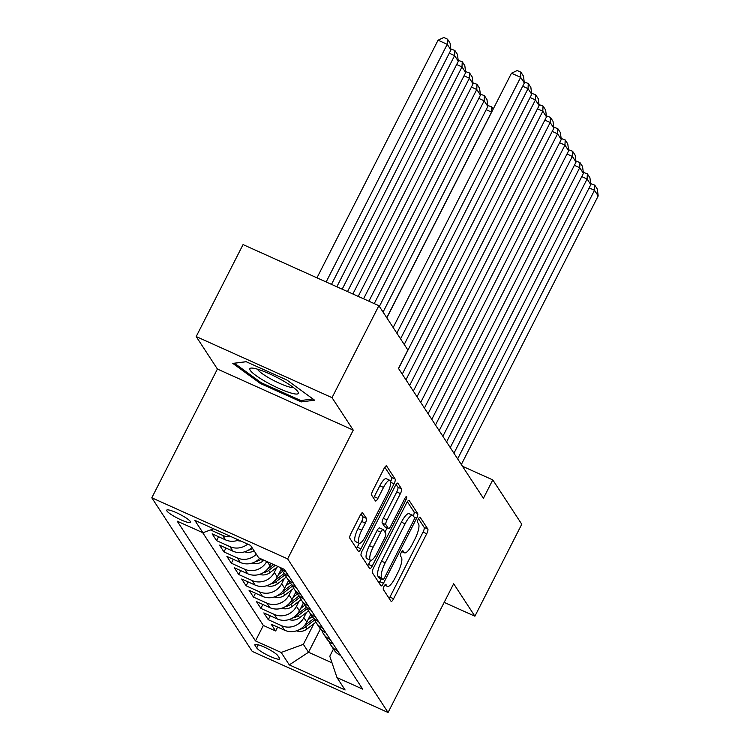 <?xml version="1.0" encoding="UTF-8"?>
<svg xmlns="http://www.w3.org/2000/svg" width="750" height="750" viewBox="0 0 750 750"><rect width="100%" height="100%" fill="white"/><g stroke="black" fill="none" stroke-linecap="round" stroke-linejoin="round"><path stroke-width="1.12" d="M384.103 586.181A2.878 0.797 114.2 0 0 383.325 589.481L391.031 601.266A4.106 1.134 114.2 0 0 391.181 601.406A4.106 1.134 114.2 0 0 393.591 598.762L426.713 533.766A4.106 1.134 114.2 0 0 427.828 529.041L420.122 517.266A2.878 0.797 114.2 0 0 420.019 517.172A2.878 0.797 114.2 0 0 418.331 519.019A2.878 0.797 114.2 0 0 417.553 522.319L418.547 523.847A13.153 3.628 114.2 0 1 414.975 538.95L412.219 544.369A13.153 3.628 114.2 0 1 404.503 552.816A13.153 3.628 114.2 0 1 404.006 552.375L403.012 550.847A2.878 0.797 114.2 0 0 402.909 550.753A2.878 0.797 114.2 0 0 401.222 552.6A2.878 0.797 114.2 0 0 400.434 555.9L401.438 557.428A13.153 3.628 114.2 0 1 397.866 572.531L395.109 577.95A13.153 3.628 114.2 0 1 387.394 586.397A13.153 3.628 114.2 0 1 386.897 585.956L385.903 584.428A2.878 0.797 114.2 0 0 385.8 584.334A2.878 0.797 114.2 0 0 384.103 586.181M166.903 510.966A13.397 2.241 -153 0 0 179.325 519.075A13.397 2.241 -153 0 0 190.584 522.328A13.397 2.241 -153 0 0 190.397 521.531A13.397 2.241 -153 0 0 177.966 513.413A13.397 2.241 -153 0 0 166.706 510.159A13.397 2.241 -153 0 0 166.903 510.966M362.794 512.784A4.106 1.134 114.2 0 0 362.644 512.644A4.106 1.134 114.2 0 0 360.234 515.288L350.934 533.522A4.106 1.134 114.2 0 0 349.828 538.237L358.378 551.325A4.106 1.134 114.2 0 0 358.528 551.456A4.106 1.134 114.2 0 0 360.938 548.822L394.059 483.816A4.106 1.134 114.2 0 0 395.175 479.1L386.625 466.022A4.106 1.134 114.2 0 0 386.466 465.881A4.106 1.134 114.2 0 0 384.056 468.516L372.834 490.547A4.106 1.134 114.2 0 0 371.719 495.272L375.375 500.869A4.106 1.134 114.2 0 0 375.534 501A4.106 1.134 114.2 0 0 377.944 498.366L383.512 487.444A10.997 3.028 114.2 0 1 389.962 480.375A10.997 3.028 114.2 0 1 387.384 493.369L365.587 536.166A10.997 3.028 114.2 0 1 359.137 543.225A10.997 3.028 114.2 0 1 361.706 530.231L365.344 523.097A4.106 1.134 114.2 0 0 366.459 518.381L362.438 512.616M353.25 430.134L332.025 397.659L378.881 305.691L243.056 244.594L196.191 336.562L217.416 369.037L151.809 497.794L287.644 558.891L353.25 430.134L217.416 369.037M444.169 602.391L474.9 616.209L453.675 583.744L388.069 712.5L287.644 558.891M474.9 616.209L521.766 524.241L492.787 479.906L462.469 466.275M378.881 305.691L407.869 350.025L398.494 368.419L483.412 498.3L492.787 479.906M373.481 567.994A4.106 1.134 114.2 0 0 372.366 572.719L380.916 585.797A4.106 1.134 114.2 0 0 381.075 585.938A4.106 1.134 114.2 0 0 383.484 583.294L416.597 518.297A4.106 1.134 114.2 0 0 417.712 513.581L409.163 500.494A4.106 1.134 114.2 0 0 409.012 500.363A4.106 1.134 114.2 0 0 406.594 502.997L373.481 567.994M369.647 568.556L361.097 555.478A4.106 1.134 114.2 0 1 362.213 550.763L395.325 485.756A4.106 1.134 114.2 0 1 397.734 483.122A4.106 1.134 114.2 0 1 397.894 483.253L401.55 488.859A4.106 1.134 114.2 0 1 400.434 493.575L387.009 519.938A4.106 1.134 114.2 0 0 385.894 524.653L388.322 528.366A4.106 1.134 114.2 0 0 388.472 528.506A4.106 1.134 114.2 0 0 390.881 525.872L404.869 498.422A2.878 0.797 114.2 0 1 406.556 496.575A2.878 0.797 114.2 0 1 405.881 499.978L372.216 566.053A4.106 1.134 114.2 0 1 369.797 568.697A4.106 1.134 114.2 0 1 369.647 568.556M231.141 536.672A16.753 15.853 146.8 0 1 222.591 535.359L225.544 539.878L212.147 533.85L216.572 540.628L218.559 536.737M247.669 544.097A16.753 15.853 146.8 0 1 229.978 546.656L232.931 551.175L219.534 545.147L223.959 551.925L225.947 548.025M256.341 554.222A16.753 15.853 146.8 0 1 237.356 557.944L240.309 562.463L226.912 556.434L231.347 563.212L233.325 559.322M266.756 561.459A16.753 15.853 146.8 0 1 244.744 569.241L247.697 573.759L234.3 567.731L238.725 574.509L240.712 570.619M276.928 567.3L274.312 572.428A16.753 15.853 146.8 0 1 252.131 580.538L255.084 585.056L241.678 579.028L246.112 585.806L248.1 581.916M284.306 578.597L281.691 583.725A16.753 15.853 146.8 0 1 259.509 591.834L262.462 596.353L249.066 590.325L253.5 597.103L255.478 593.203M291.694 589.884L289.078 595.012A16.753 15.853 146.8 0 1 266.897 603.122L269.85 607.641L256.453 601.613L260.878 608.391L262.866 604.5M299.072 601.181L296.466 606.309A16.753 15.853 146.8 0 1 274.284 614.419L277.238 618.938L263.831 612.909L268.266 619.688L281.663 625.716A16.753 15.853 -33.2 0 0 303.844 617.606L306.459 612.478M270.244 615.797L268.266 619.688M247.697 573.759A16.753 15.853 -33.2 0 0 269.878 565.65L271.031 563.381M255.084 585.056A16.753 15.853 -33.2 0 0 277.266 576.947L281.212 569.194M262.462 596.353A16.753 15.853 -33.2 0 0 284.644 588.234L288.6 580.491M269.85 607.641A16.753 15.853 -33.2 0 0 292.031 599.531L295.978 591.788M277.238 618.938A16.753 15.853 -33.2 0 0 299.419 610.828L303.366 603.075M279.45 658.144L277.819 655.659A12.984 2.166 -153 0 0 265.781 647.794A12.984 2.166 -153 0 0 254.878 644.644A12.984 2.166 -153 0 0 255.066 645.422L256.688 647.906A12.984 2.166 -153 0 0 268.725 655.763A12.984 2.166 -153 0 0 279.637 658.913A12.984 2.166 -153 0 0 279.45 658.144M151.809 497.794L252.234 651.403L388.069 712.5M213.666 528.806L202.903 532.734L177.206 521.175L255.478 640.903L281.175 652.463L303.356 644.353L313.847 623.775M202.903 532.734L194.784 520.312L250.584 545.409L258.703 557.841L284.4 569.391L362.672 689.119L336.975 677.559L345.103 689.981L289.294 664.884L281.175 652.463M202.669 532.631L263.353 625.453L275.653 630.984L271.219 624.206L284.616 630.234A16.753 15.853 -33.2 0 0 306.797 622.125L310.753 614.372M329.194 641.569A16.753 15.853 -33.2 0 0 330.947 645.262A16.753 15.853 -33.2 0 0 337.462 650.812L337.706 650.925M330.947 645.262L333.9 649.781A16.753 15.853 -33.2 0 0 340.416 655.331L340.659 655.434M286.012 571.856L285.778 571.753A16.753 15.853 146.8 0 1 280.219 567.516M280.069 567.441L282.206 570.722A16.753 15.853 -33.2 0 0 288.731 576.272L288.966 576.375M293.4 583.153L293.166 583.05A16.753 15.853 146.8 0 1 286.641 577.5A16.753 15.853 146.8 0 1 284.887 573.806M286.641 577.5L289.594 582.019A16.753 15.853 -33.2 0 0 296.119 587.559L296.353 587.672M300.778 594.45L300.544 594.338A16.753 15.853 146.8 0 1 294.019 588.787A16.753 15.853 146.8 0 1 292.275 585.103M294.019 588.787L296.981 593.306A16.753 15.853 -33.2 0 0 303.497 598.856L303.741 598.969M308.166 605.737L307.931 605.634A16.753 15.853 146.8 0 1 301.406 600.084A16.753 15.853 146.8 0 1 299.653 596.391M301.406 600.084L304.359 604.603A16.753 15.853 -33.2 0 0 310.884 610.153L311.119 610.256M315.553 617.034L315.309 616.931A16.753 15.853 146.8 0 1 308.794 611.381A16.753 15.853 146.8 0 1 307.041 607.688M308.794 611.381L311.747 615.9A16.753 15.853 -33.2 0 0 318.272 621.45L318.506 621.553M322.931 628.331L322.697 628.228A16.753 15.853 146.8 0 1 316.172 622.678A16.753 15.853 146.8 0 1 314.428 618.984M316.172 622.678L319.125 627.197A16.753 15.853 -33.2 0 0 325.65 632.747L325.884 632.85M330.319 639.628L330.084 639.516A16.753 15.853 146.8 0 1 323.559 633.966A16.753 15.853 146.8 0 1 321.806 630.281M323.559 633.966L326.512 638.484A16.753 15.853 -33.2 0 0 333.038 644.034L333.272 644.147M274.284 614.419L260.878 608.391M266.897 603.122L253.5 597.103M259.509 591.834L246.112 585.806M252.131 580.538L238.725 574.509M244.744 569.241L231.347 563.212M237.356 557.944L223.959 551.925M229.978 546.656L216.572 540.628M222.591 535.359L210.553 529.941M303.356 644.353L308.531 652.256L332.006 662.822M320.428 628.903L308.531 652.256L289.294 664.884M333.441 649.078L329.794 656.241L336.975 677.559M332.025 397.659L196.191 336.562M277.631 627.094L275.653 630.984M263.353 625.453L255.478 640.903M240.309 562.463A16.753 15.853 -33.2 0 0 259.734 558.3M232.931 551.175A16.753 15.853 -33.2 0 0 251.916 547.444M225.544 539.878A16.753 15.853 -33.2 0 0 238.641 540.037M246.131 361.697L232.8 363.394L260.381 383.494L301.284 401.897L314.616 400.2L287.034 380.1L246.131 361.697M302.062 400.378L301.284 401.897M260.887 382.5L260.381 383.494M389.166 598.406A4.106 1.134 114.2 0 0 389.925 597.112L423.038 532.116A4.106 1.134 114.2 0 0 424.153 527.391L418.491 518.719M413.316 515.841A4.106 1.134 114.2 0 0 414.047 511.931L407.362 501.703M379.05 582.947A4.106 1.134 114.2 0 0 379.809 581.644L381.206 578.906M382.697 579.525A2.878 0.797 114.2 0 0 382.8 579.619A2.878 0.797 114.2 0 0 384.488 577.772L413.559 520.716A2.878 0.797 114.2 0 0 414.347 517.416L413.287 515.803A13.153 3.628 114.2 0 0 412.8 515.363A13.153 3.628 114.2 0 0 405.084 523.819L385.209 562.809A13.153 3.628 114.2 0 0 381.647 577.913L382.697 579.525L379.022 577.875A2.878 0.797 114.2 0 0 379.134 577.969A2.878 0.797 114.2 0 0 379.275 577.987M412.8 515.363L409.125 513.713A13.153 3.628 114.2 0 0 401.409 522.159L405.084 523.819M379.022 577.875L377.972 576.262A13.153 3.628 114.2 0 1 381.544 561.159L401.409 522.159M396.084 484.462L397.884 487.209L401.55 488.859M385.003 526.884A4.106 1.134 114.2 0 1 384.806 526.856A4.106 1.134 114.2 0 1 384.647 526.716L382.219 523.003A4.106 1.134 114.2 0 1 383.334 518.288L396.769 491.925A4.106 1.134 114.2 0 0 397.884 487.209M387.141 527.906L384.947 532.209M370.622 560.325L368.541 564.403L372.216 566.053M373.069 547.294A10.997 3.028 114.2 0 0 370.5 560.288A10.997 3.028 114.2 0 0 376.95 553.219L384.628 538.144A4.106 1.134 114.2 0 0 385.744 533.428L383.316 529.716A4.106 1.134 114.2 0 0 383.166 529.575A4.106 1.134 114.2 0 0 380.747 532.209L373.069 547.294L369.394 545.634A10.997 3.028 114.2 0 0 366.825 558.628L370.5 560.288M379.641 528.056A4.106 1.134 114.2 0 0 379.491 527.925A4.106 1.134 114.2 0 0 377.081 530.559L380.747 532.209M369.394 545.634L377.081 530.559M367.781 565.706A4.106 1.134 114.2 0 0 368.541 564.403M359.137 543.225L355.463 541.575A10.997 3.028 114.2 0 1 358.031 528.581L361.669 521.447A4.106 1.134 114.2 0 0 362.784 516.731L360.994 513.984M389.962 480.375L386.288 478.725A10.997 3.028 114.2 0 0 379.838 485.784L383.512 487.444M373.509 498.009A4.106 1.134 114.2 0 0 374.269 496.716L379.838 485.784M390.666 481.584A4.106 1.134 114.2 0 0 391.5 477.45L384.816 467.222M356.512 548.466A4.106 1.134 114.2 0 0 357.272 547.163L359.259 543.272M296.447 630.844A11.1 10.509 -33.2 0 0 306.975 629.034L315.881 622.209M307.997 619.772L312.197 616.556M300.197 629.166A11.1 10.509 -33.2 0 0 305.578 626.887L314.738 619.866M313.884 618.488L304.688 625.528A11.1 10.509 146.8 0 1 304.2 625.884M457.641 458.888L594.497 190.294L589.153 187.894M461.334 464.531L598.191 195.947L594.497 190.294L594.731 185.119L597.319 189.075L598.191 195.947M590.672 183.647L594.731 185.119M266.306 382.05A27.216 4.547 -153 0 0 290.297 392.822A27.216 4.547 -153 0 0 297.872 391.688A27.216 4.547 -153 0 0 281.859 380.072A27.216 4.547 -153 0 0 251.503 368.062A27.216 4.547 -153 0 0 266.306 382.05M257.503 369.188A20.606 3.441 -153 0 0 269.906 378.459A20.606 3.441 -153 0 0 293.428 387.497M312.956 398.981L300.806 400.538L261.169 382.706L234.45 363.234L246.206 361.734M289.069 619.556A11.1 10.509 -33.2 0 0 299.597 617.737L308.503 610.913M300.609 608.484L304.819 605.259M292.809 617.869A11.1 10.509 -33.2 0 0 298.191 615.591L307.35 608.569M306.497 607.191L297.3 614.231A11.1 10.509 146.8 0 1 296.822 614.587M281.681 608.259A11.1 10.509 -33.2 0 0 292.209 606.441L301.116 599.625M293.231 597.188L297.431 593.962M285.431 606.572A11.1 10.509 -33.2 0 0 290.803 604.294L299.972 597.281M299.119 595.894L289.922 602.944A11.1 10.509 146.8 0 1 289.434 603.291M274.303 596.962A11.1 10.509 -33.2 0 0 284.822 595.144L293.728 588.328M285.844 585.891L290.044 582.675M278.044 595.275A11.1 10.509 -33.2 0 0 283.425 592.997L292.584 585.984M291.731 584.606L282.534 591.647A11.1 10.509 146.8 0 1 282.047 591.994M266.916 585.666A11.1 10.509 -33.2 0 0 277.444 583.856L286.35 577.031M278.456 574.594L282.666 571.378M386.756 317.728L491.531 112.097L486.188 109.688M270.666 583.987A11.1 10.509 -33.2 0 0 276.038 581.709L285.197 574.688M284.353 573.309L275.156 580.35A11.1 10.509 146.8 0 1 274.669 580.706M491.616 112.209L491.775 106.922L493.2 109.097M487.716 105.45L491.775 106.922M450.253 447.591L587.109 178.997L581.766 176.597M453.947 453.244L590.803 184.65L587.109 178.997L587.344 173.831L589.931 177.778L590.803 184.65M583.294 172.359L587.344 173.831M442.875 436.294L579.722 167.709L574.378 165.3M446.569 441.947L583.416 173.353L579.722 167.709L579.966 162.534L582.544 166.481L583.416 173.353M575.906 161.062L579.966 162.534M435.487 425.006L572.344 156.412L567 154.012M439.181 430.65L576.038 162.056L572.344 156.412L572.578 151.237L575.166 155.194L576.038 162.056M568.528 149.766L572.578 151.237M428.1 413.709L564.956 145.116L559.612 142.716M431.794 419.353L568.65 150.769L564.956 145.116L565.2 139.941L567.778 143.897L568.65 150.769M561.141 138.469L565.2 139.941M259.528 574.378A11.1 10.509 -33.2 0 0 270.056 572.559L277.969 566.503M379.369 306.441L484.153 100.8L487.847 106.444L383.062 312.084M480.338 94.153L484.387 95.625L484.153 100.8L478.809 98.391M263.278 572.691A11.1 10.509 -33.2 0 0 268.65 570.413L275.316 565.312M273.647 564.553L267.769 569.053A11.1 10.509 146.8 0 1 267.281 569.409M484.387 95.625L486.975 99.581L487.847 106.444M420.722 402.413L557.578 133.819L552.234 131.419M424.416 408.056L561.262 139.472L557.578 133.819L557.812 128.653L560.4 132.6L561.262 139.472M553.753 127.181L557.812 128.653M252.15 563.081A11.1 10.509 -33.2 0 0 262.669 561.262L264.028 560.231M368.906 301.2L476.766 89.503L480.459 95.147L374.25 303.6M472.95 82.856L477.009 84.328L476.766 89.503L471.422 87.103M255.891 561.394A11.1 10.509 -33.2 0 0 261.272 559.116L261.375 559.041M477.009 84.328L479.587 88.284L480.459 95.147M413.334 391.116L550.191 122.531L544.847 120.122M417.028 396.769L553.884 128.175L550.191 122.531L550.425 117.356L553.013 121.303L553.884 128.175M546.375 115.884L550.425 117.356M244.762 551.784A11.1 10.509 -33.2 0 0 254.091 550.772M358.209 296.391L469.387 78.206L473.072 83.859L363.562 298.8M465.562 71.569L469.622 73.031L469.387 78.206L464.034 75.806M248.512 550.097A11.1 10.509 -33.2 0 0 252.684 548.625M469.622 73.031L472.209 76.988L473.072 83.859M405.956 379.828L542.803 111.234L537.459 108.825M409.641 385.472L546.497 116.878L542.803 111.234L543.047 106.059L545.625 110.016L546.497 116.878M538.987 104.588L543.047 106.059M237.375 540.487A11.1 10.509 -33.2 0 0 240.928 541.069M347.522 291.581L462 66.919L465.694 72.562L352.866 293.991M458.184 60.272L462.234 61.744L462 66.919L456.656 64.509M462.234 61.744L464.822 65.691L465.694 72.562M398.569 368.531L535.425 99.938L530.081 97.538M402.262 374.175L539.119 105.591L535.425 99.938L535.659 94.763L538.247 98.719L539.119 105.591M531.6 93.291L535.659 94.763M336.834 286.781L454.613 55.622L458.306 61.266L342.178 289.181M450.797 48.975L454.856 50.447L454.613 55.622L449.269 53.212M454.856 50.447L457.434 54.403L458.306 61.266M400.556 338.841L528.038 88.641L522.694 86.241M404.25 344.484L531.731 94.294L528.038 88.641L528.272 83.466L530.859 87.422L531.731 94.294M524.222 82.003L528.272 83.466M326.147 281.972L447.234 44.325L450.928 49.969L331.491 284.372M438.056 40.2L443.794 37.5L447.469 39.15L447.234 44.325L438.056 40.2L316.969 277.838M447.469 39.15L450.056 43.106L450.928 49.969M393.169 327.544L520.65 77.353L511.472 73.219L386.831 317.85M396.863 333.197L524.344 82.997L520.65 77.353L520.894 72.178L523.472 76.125L524.344 82.997M511.472 73.219L517.219 70.528L520.894 72.178M267.3 561.703L269.878 565.65M274.312 572.428L277.266 576.947M281.691 583.725L284.644 588.234M289.078 595.012L292.031 599.531M296.466 606.309L299.419 610.828M303.844 617.606L306.797 622.125M337.462 650.812L340.416 655.331M285.778 571.753L288.731 576.272M293.166 583.05L296.119 587.559M300.544 594.338L303.497 598.856M307.931 605.634L310.884 610.153M315.309 616.931L318.272 621.45M322.697 628.228L325.65 632.747M330.084 639.516L333.038 644.034M281.663 625.716L284.616 630.234M258.272 644.803L256.688 647.906M255.609 644.344L255.066 645.422M384.825 585.019L386.897 585.956M401.934 551.438L404.006 552.375M424.153 527.391L427.828 529.041M423.038 532.116L426.713 533.766M389.925 597.112L393.591 598.762M414.047 511.931L417.712 513.581M414.216 517.228L416.597 518.297M379.809 581.644L383.484 583.294M381.544 561.159L385.209 562.809M377.972 576.262L381.647 577.913M396.769 491.925L400.434 493.575M383.334 518.288L387.009 519.938M382.219 523.003L385.894 524.653M384.647 526.716L388.322 528.366M404.409 499.312L405.881 499.978M362.784 516.731L366.459 518.381M361.669 521.447L365.344 523.097M358.031 528.581L361.706 530.231M374.269 496.716L377.944 498.366M391.5 477.45L395.175 479.1M390.731 482.325L394.059 483.816M357.272 547.163L360.938 548.822M305.578 626.887L306.975 629.034M298.191 615.591L299.597 617.737M290.803 604.294L292.209 606.441M283.425 592.997L284.822 595.144M276.038 581.709L277.444 583.856M268.65 570.413L270.056 572.559M261.272 559.116L262.669 561.262M384.703 585.188L387.394 586.397M401.812 551.606L404.503 552.816M379.134 577.969L382.8 579.619M384.806 526.856L388.472 528.506M379.491 527.925L383.166 529.575"/></g></svg>
